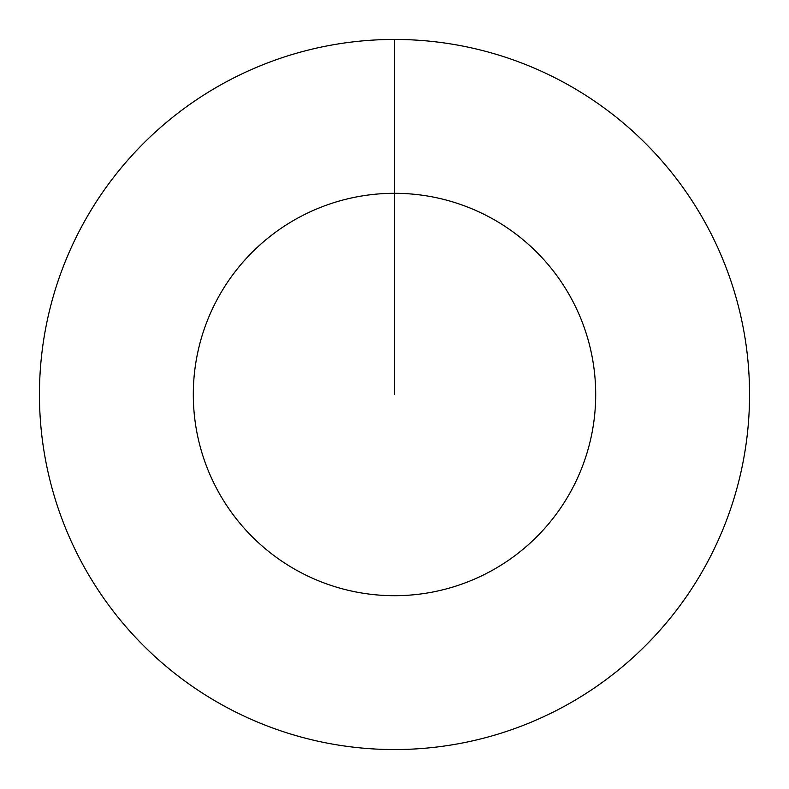 <?xml version="1.0" encoding="UTF-8"?>
<svg xmlns="http://www.w3.org/2000/svg" width="789" height="789" viewBox="0 0 789 789"><rect width="100%" height="100%" fill="white"/><g stroke="black" fill="none" stroke-linecap="round" stroke-linejoin="round"><path stroke-width="1.18" d="M394.5 394.5L394.5 193.305A201.195 201.195 0 0 1 595.695 394.5A201.195 201.195 0 0 1 394.5 595.695A201.195 201.195 0 0 1 193.305 394.5A201.195 201.195 0 0 1 394.5 193.305L394.5 39.45A355.05 355.05 0 0 1 749.55 394.5A355.05 355.05 0 0 1 394.5 749.55A355.05 355.05 0 0 1 39.45 394.5A355.05 355.05 0 0 1 394.5 39.45"/></g></svg>
